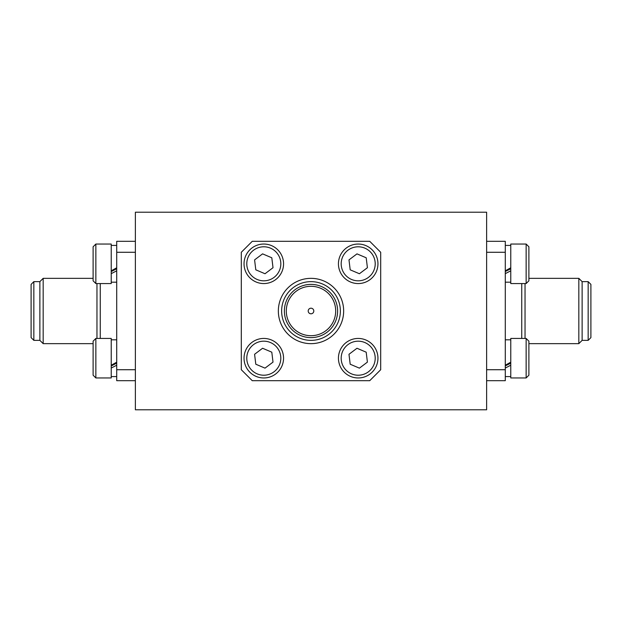 <?xml version="1.0" encoding="UTF-8"?>
<svg xmlns="http://www.w3.org/2000/svg" width="622" height="622" viewBox="0 0 622 622"><rect width="100%" height="100%" fill="white"/><g stroke="black" fill="none" stroke-linecap="round" stroke-linejoin="round"><path stroke-width="0.93" d="M526.142 283.562L510.771 283.562L510.771 244.042L526.142 244.042L526.142 283.562L528.887 280.817L528.887 246.786L526.142 244.042M526.142 377.958L510.771 377.958L510.771 338.438L526.142 338.438L526.142 377.958L528.887 375.214L528.887 341.183L526.142 338.438M283.554 358.202A19.756 19.756 0 0 1 263.798 377.958A19.756 19.756 0 0 1 244.042 358.202A19.756 19.756 0 0 1 263.798 338.438A19.756 19.756 0 0 1 283.554 358.202M246.778 358.202A17.012 17.012 0 0 0 263.798 375.214A17.012 17.012 0 0 0 280.81 358.202A17.012 17.012 0 0 0 263.798 341.183A17.012 17.012 0 0 0 246.778 358.202M377.951 358.202A19.756 19.756 0 0 1 358.194 377.958A19.756 19.756 0 0 1 338.438 358.202A19.756 19.756 0 0 1 358.194 338.446A19.756 19.756 0 0 1 377.951 358.202M341.183 358.202A17.012 17.012 0 0 0 358.194 375.221A17.012 17.012 0 0 0 375.206 358.202A17.012 17.012 0 0 0 358.194 341.19A17.012 17.012 0 0 0 341.183 358.202M377.958 263.806A19.756 19.756 0 0 1 358.202 283.562A19.756 19.756 0 0 1 338.438 263.806A19.756 19.756 0 0 1 358.202 244.049A19.756 19.756 0 0 1 377.958 263.806M341.183 263.806A17.012 17.012 0 0 0 358.202 280.817A17.012 17.012 0 0 0 375.214 263.806A17.012 17.012 0 0 0 358.202 246.794A17.012 17.012 0 0 0 341.183 263.806M283.562 263.798A19.756 19.756 0 0 1 263.798 283.562A19.756 19.756 0 0 1 244.042 263.798A19.756 19.756 0 0 1 263.798 244.042A19.756 19.756 0 0 1 283.562 263.798M246.786 263.798A17.012 17.012 0 0 0 263.798 280.817A17.012 17.012 0 0 0 280.817 263.798A17.012 17.012 0 0 0 263.798 246.786A17.012 17.012 0 0 0 246.786 263.798M311 278.345A32.655 32.655 0 0 1 343.655 311.008A32.655 32.655 0 0 1 310.992 343.655A32.655 32.655 0 0 1 278.345 311A32.655 32.655 0 0 1 311 278.345M311 281.642A29.358 29.358 0 0 1 340.358 311.008A29.358 29.358 0 0 1 310.992 340.366A29.358 29.358 0 0 1 281.634 311A29.358 29.358 0 0 1 311 281.642M310.992 337.622A26.622 26.622 0 0 0 337.614 311.008A26.622 26.622 0 0 0 311 284.386A26.622 26.622 0 0 0 284.378 311A26.622 26.622 0 0 0 310.992 337.622M311 308.201A2.799 2.799 0 0 0 308.201 311A2.799 2.799 0 0 0 311 313.799A2.799 2.799 0 0 0 313.799 311A2.799 2.799 0 0 0 311 308.201M311 286.307A24.693 24.693 0 0 0 286.299 311A24.693 24.693 0 0 0 310.992 335.701A24.693 24.693 0 0 0 335.693 311.008A24.693 24.693 0 0 0 311 286.307M588.155 281.642L590.9 284.378L590.9 337.622L588.155 340.358L588.155 281.642L582.122 281.642L582.122 340.358L578.825 343.655L578.825 278.345L528.887 278.345M33.845 340.358L31.1 337.622L31.1 284.378L33.845 281.642L33.845 340.358L39.878 340.358L39.878 281.642L43.175 278.345L43.175 343.655L93.113 343.655M588.155 340.358L582.122 340.358M33.845 281.642L39.878 281.642M582.122 281.642L578.825 278.345M95.858 283.562L93.113 280.817L93.113 246.786L95.858 244.042L95.858 283.562L111.229 283.562L111.229 244.042L95.858 244.042M95.858 377.958L93.113 375.214L93.113 341.183L95.858 338.438L95.858 377.958L111.229 377.958L111.229 338.438L95.858 338.438M39.878 340.358L43.175 343.655M525.038 283.562L525.038 338.438M578.825 343.655L528.887 343.655M96.962 338.438L96.962 283.562M43.175 278.345L93.113 278.345M521.749 283.562L521.749 338.438M100.251 338.438L100.251 283.562M116.718 365.223L111.229 368.045M116.718 270.819L111.229 273.649M505.282 270.819L510.771 267.787M505.282 365.223L510.771 362.183M111.229 365.977L116.718 363.124M116.718 268.727L111.229 271.581M505.282 271.503L510.771 268.797M505.282 365.899L510.771 363.194M380.695 369.732L380.703 252.283L369.725 241.305L252.275 241.297L241.297 252.275L241.297 369.725L252.268 380.703L369.717 380.703L380.695 369.732M254.585 259.887L255.797 269.824L265.019 273.742L273.019 267.717L271.798 257.78L262.585 253.862L254.585 259.887M348.981 259.887L350.202 269.831L359.415 273.742L367.415 267.724L366.202 257.788L356.981 253.869L348.981 259.887M348.981 354.283L350.194 364.228L359.407 368.146L367.408 362.121L366.195 352.184L356.981 348.266L348.981 354.283M254.585 354.283L255.797 364.22L265.011 368.138L273.011 362.113L271.798 352.176L262.585 348.258L254.585 354.283M505.282 368.045L510.771 365.223M505.282 273.649L510.771 270.819M116.718 267.787L111.229 270.819M116.718 362.183L111.229 365.223M486.622 241.297L505.282 241.297L505.282 380.703L486.622 380.703M135.378 380.703L116.718 380.703L116.718 241.297L135.378 241.297M135.378 252.275L116.718 252.275M135.378 212.211L135.378 409.789L486.622 409.789L486.622 212.211L135.378 212.211M505.282 252.275L486.622 252.275M486.622 369.725L505.282 369.725M116.718 369.725L135.378 369.725M112.325 364.632L112.325 365.371M112.325 270.236L112.325 270.974M509.675 269.303L509.675 268.409M509.675 363.707L509.675 362.813M111.229 376.582L116.718 376.582M111.229 339.814L116.718 339.814M111.229 282.186L116.718 282.186M111.229 245.418L116.718 245.418M510.771 245.418L505.282 245.418M510.771 339.814L505.282 339.814M510.771 376.582L505.282 376.582M510.771 282.186L505.282 282.186"/></g></svg>
